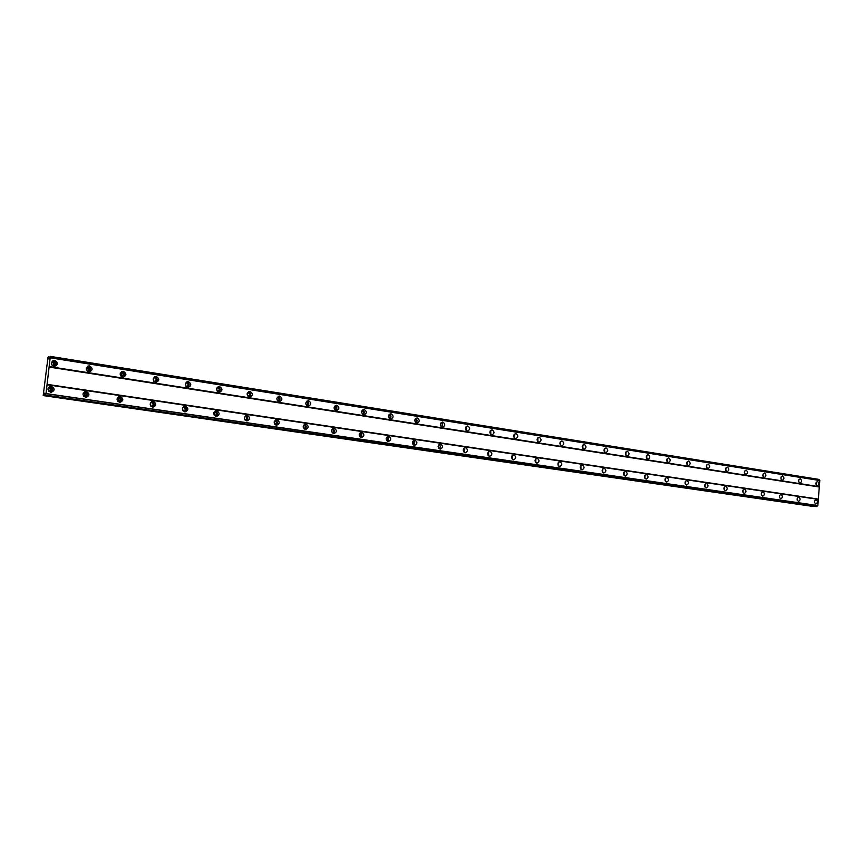 <?xml version="1.0" encoding="UTF-8"?>
<svg xmlns="http://www.w3.org/2000/svg" width="863" height="863" viewBox="0 0 863 863"><rect width="100%" height="100%" fill="white"/><g stroke="black" fill="none" stroke-linecap="round" stroke-linejoin="round"><path stroke-width="1.29" d="M51.456 386.279L51.025 386.246C47.163 387.972 47.055 389.99 50.68 392.32L51.09 392.352C54.962 390.637 55.081 388.609 51.456 386.279M50.993 392.352C53.582 390.044 53.279 388.113 50.076 386.538L49.72 386.505M816.139 499.666L816.042 499.655C814.079 500.874 814.003 502.288 815.794 503.906L815.891 503.906C817.854 502.698 817.941 501.274 816.139 499.666M798.771 497.088L798.674 497.077C796.678 498.307 796.592 499.742 798.426 501.371L798.523 501.381C800.519 500.152 800.605 498.717 798.771 497.088M781.069 494.456L780.961 494.445C778.922 495.696 778.836 497.142 780.713 498.782L780.799 498.792C782.849 497.552 782.935 496.106 781.069 494.456M763 491.781L762.892 491.77C760.81 493.021 760.724 494.488 762.633 496.149L762.73 496.16C764.812 494.909 764.909 493.453 763 491.781M744.564 489.051L744.456 489.041C742.331 490.303 742.245 491.781 744.186 493.453L744.294 493.463C746.419 492.201 746.506 490.734 744.564 489.051M725.751 486.257L725.643 486.247C723.474 487.519 723.377 489.019 725.362 490.713L725.47 490.723C727.638 489.45 727.736 487.962 725.751 486.257M706.549 483.409L706.43 483.399C704.219 484.693 704.132 486.193 706.15 487.908L706.268 487.919C708.48 486.635 708.566 485.135 706.549 483.409M686.937 480.508L686.819 480.486C684.564 481.791 684.467 483.312 686.538 485.049L686.657 485.06C688.911 483.765 689.008 482.244 686.937 480.508M666.916 477.53L666.786 477.519C664.488 478.836 664.391 480.367 666.506 482.126L666.624 482.137C668.933 480.831 669.03 479.299 666.916 477.53M646.463 474.499L646.333 474.488C643.981 475.815 643.884 477.368 646.042 479.148L646.171 479.159C648.523 477.832 648.62 476.279 646.463 474.499M625.567 471.403L625.427 471.392C623.032 472.73 622.935 474.294 625.136 476.096L625.265 476.106C627.671 474.769 627.768 473.204 625.567 471.403M604.219 468.242L604.078 468.221C601.63 469.58 601.522 471.166 603.776 472.978L603.917 472.989C606.365 471.64 606.462 470.065 604.219 468.242M582.396 465.006L582.245 464.984C579.742 466.354 579.645 467.962 581.942 469.796L582.083 469.806C584.585 468.447 584.693 466.851 582.396 465.006M560.076 461.694L559.925 461.673C557.369 463.064 557.261 464.682 559.612 466.538L559.763 466.559C562.32 465.179 562.428 463.56 560.076 461.694M537.261 458.307L537.099 458.296C534.488 459.688 534.38 461.327 536.786 463.215L536.937 463.226C539.558 461.834 539.655 460.195 537.261 458.307M513.917 454.844L513.744 454.833C511.079 456.247 510.972 457.897 513.431 459.806L513.593 459.817C516.268 458.415 516.376 456.754 513.917 454.844M490.033 451.306L489.85 451.295C487.131 452.719 487.023 454.391 489.537 456.322L489.709 456.333C492.439 454.92 492.546 453.237 490.033 451.306M465.599 447.681L465.405 447.67C462.622 449.105 462.514 450.799 465.081 452.751L465.265 452.773C468.048 451.338 468.167 449.645 465.599 447.681M440.572 443.97L440.367 443.96C437.53 445.416 437.412 447.131 440.044 449.105L440.238 449.116C443.086 447.67 443.204 445.955 440.572 443.97M414.952 440.173L414.736 440.152C411.824 441.629 411.716 443.366 414.402 445.362L414.607 445.384C417.519 443.916 417.638 442.18 414.952 440.173M388.706 436.279L388.479 436.257C385.502 437.757 385.394 439.515 388.145 441.532L388.361 441.554C391.338 440.065 391.457 438.318 388.706 436.279M361.813 432.298L361.586 432.277C358.533 433.787 358.425 435.567 361.241 437.606L361.468 437.627C364.52 436.128 364.639 434.348 361.813 432.298M334.261 428.21L334.013 428.188C330.896 429.709 330.777 431.511 333.668 433.593L333.905 433.614C337.023 432.093 337.142 430.292 334.261 428.21M306.009 424.024L305.739 423.992C302.557 425.545 302.438 427.368 305.394 429.461L305.642 429.483C308.846 427.951 308.965 426.128 306.009 424.024M277.034 419.72L276.753 419.698C273.485 421.263 273.366 423.107 276.408 425.232L276.667 425.265C279.936 423.701 280.054 421.856 277.034 419.72M247.303 415.319L247.012 415.286C243.668 416.872 243.549 418.749 246.656 420.896L246.937 420.928C250.292 419.342 250.41 417.476 247.303 415.319M216.796 410.788L216.494 410.766C213.064 412.374 212.945 414.272 216.138 416.451L216.43 416.473C219.86 414.876 219.989 412.978 216.796 410.788M185.491 406.149L185.157 406.117C181.651 407.746 181.532 409.666 184.801 411.878L185.114 411.91C188.63 410.292 188.749 408.372 185.491 406.149M153.334 401.381L152.978 401.349C149.385 402.999 149.277 404.952 152.632 407.185L152.956 407.217C156.559 405.578 156.678 403.625 153.334 401.381M120.302 396.484L119.925 396.451C116.246 398.123 116.127 400.098 119.569 402.363L119.925 402.395C123.614 400.734 123.733 398.76 120.302 396.484M118.738 396.71L118.695 396.7C121.78 398.242 122.061 400.13 119.579 402.363M86.354 391.446L85.955 391.414C82.179 393.118 82.071 395.114 85.61 397.411L85.987 397.444C89.763 395.75 89.881 393.755 86.354 391.446M85.75 397.433C88.296 395.157 88.004 393.248 84.876 391.694L84.693 391.673M54.747 360.432L54.229 360.389C50.464 362.136 50.378 364.154 53.981 366.451L54.466 366.495C58.242 364.758 58.339 362.74 54.747 360.432M54.466 366.495C56.839 364.175 56.473 362.266 53.355 360.777L52.816 360.734M817.606 481.511L817.488 481.5C815.546 482.719 815.47 484.132 817.261 485.74L817.369 485.75C819.311 484.542 819.397 483.129 817.606 481.511M800.271 478.76L800.152 478.749C798.167 479.979 798.092 481.403 799.925 483.032L800.033 483.043C802.018 481.824 802.094 480.389 800.271 478.76M782.59 475.955L782.471 475.945C780.454 477.185 780.379 478.631 782.234 480.27L782.353 480.281C784.381 479.041 784.456 477.606 782.59 475.955M764.564 473.097L764.435 473.086C762.374 474.337 762.299 475.793 764.197 477.455L764.316 477.466C766.376 476.214 766.463 474.758 764.564 473.097M746.161 470.173L746.031 470.162C743.938 471.425 743.852 472.892 745.794 474.574L745.923 474.585C748.016 473.323 748.102 471.856 746.161 470.173M727.39 467.196L727.25 467.185C725.114 468.458 725.028 469.947 727.013 471.64L727.142 471.651C729.278 470.378 729.364 468.889 727.39 467.196M708.221 464.154L708.081 464.132C705.902 465.427 705.815 466.926 707.833 468.641L707.973 468.652C710.152 467.368 710.238 465.869 708.221 464.154M688.663 461.047L688.512 461.036C686.279 462.331 686.204 463.852 688.253 465.578L688.404 465.599C690.627 464.305 690.713 462.784 688.663 461.047M668.674 457.875L668.523 457.865C666.258 459.17 666.171 460.702 668.264 462.46L668.415 462.471C670.691 461.166 670.778 459.634 668.674 457.875M648.275 454.639L648.113 454.618C645.794 455.944 645.707 457.498 647.854 459.267L648.005 459.278C650.324 457.962 650.411 456.408 648.275 454.639M627.423 451.327L627.25 451.306C624.888 452.654 624.801 454.218 626.991 456.009L627.153 456.02C629.515 454.693 629.612 453.118 627.423 451.327M606.117 447.94L605.934 447.929C603.528 449.278 603.431 450.864 605.675 452.676L605.837 452.697C608.253 451.349 608.35 449.763 606.117 447.94M584.337 444.488L584.154 444.467C581.684 445.837 581.597 447.433 583.884 449.267L584.057 449.289C586.527 447.929 586.624 446.322 584.337 444.488M562.072 440.95L561.878 440.939C559.364 442.32 559.278 443.938 561.608 445.793L561.791 445.804C564.316 444.434 564.402 442.816 562.072 440.95M539.31 437.336L539.105 437.325C536.538 438.717 536.441 440.357 538.825 442.234L539.019 442.244C541.597 440.853 541.694 439.224 539.31 437.336M516.02 433.647L515.804 433.625C513.183 435.038 513.086 436.689 515.524 438.587L515.729 438.609C518.361 437.207 518.458 435.545 516.02 433.647M492.19 429.86L491.964 429.839C489.289 431.273 489.192 432.946 491.683 434.866L491.899 434.887C494.585 433.463 494.682 431.791 492.19 429.86M467.811 425.988L467.573 425.966C464.833 427.412 464.736 429.105 467.293 431.047L467.509 431.069C470.259 429.634 470.357 427.94 467.811 425.988M442.848 422.029L442.6 422.007C439.796 423.463 439.699 425.179 442.32 427.142L442.546 427.163C445.351 425.718 445.448 424.003 442.848 422.029M417.282 417.972L417.023 417.951C414.164 419.429 414.067 421.155 416.743 423.15L416.991 423.172C419.85 421.705 419.957 419.968 417.282 417.972M391.101 413.819L390.831 413.798C387.908 415.286 387.811 417.045 390.54 419.051L390.799 419.073C393.733 417.595 393.83 415.837 391.101 413.819M364.283 409.558L363.992 409.537C361.004 411.047 360.907 412.827 363.701 414.855L363.981 414.887C366.98 413.377 367.077 411.608 364.283 409.558M336.786 405.2L336.484 405.168C333.431 406.7 333.334 408.501 336.203 410.561L336.484 410.583C339.558 409.062 339.655 407.271 336.786 405.2M308.609 400.723L308.285 400.691C305.157 402.244 305.06 404.067 308.005 406.149L308.307 406.182C311.435 404.639 311.543 402.816 308.609 400.723M279.709 396.139L279.375 396.106C276.171 397.681 276.074 399.526 279.083 401.629L279.407 401.662C282.611 400.098 282.708 398.253 279.709 396.139M250.054 391.435L249.698 391.403C246.43 392.989 246.333 394.855 249.418 397.002L249.752 397.023C253.042 395.448 253.139 393.582 250.054 391.435M219.634 386.602L219.256 386.57C215.901 388.188 215.815 390.076 218.975 392.244L219.331 392.266C222.697 390.669 222.794 388.771 219.634 386.602M188.404 381.64L188.005 381.608C184.574 383.248 184.477 385.168 187.724 387.358L188.112 387.39C191.543 385.761 191.651 383.841 188.404 381.64M156.332 376.559L155.912 376.516C152.395 378.177 152.309 380.119 155.631 382.341L156.041 382.374C159.558 380.723 159.666 378.781 156.332 376.559M155.664 382.341C157.907 380.119 157.584 378.274 154.693 376.84L154.628 376.829M123.398 371.327L122.945 371.295C119.342 372.978 119.256 374.941 122.675 377.185L123.107 377.228C126.71 375.545 126.807 373.582 123.398 371.327M122.837 377.207C125.135 374.952 124.801 373.096 121.834 371.629L121.629 371.608M89.547 365.955L89.062 365.912C85.383 367.627 85.297 369.623 88.803 371.899L89.256 371.931C92.945 370.227 93.042 368.242 89.547 365.955M89.116 371.931C91.456 369.644 91.1 367.757 88.069 366.279L87.702 366.246M51.338 362.611L53.226 361.845C55.523 363.323 55.469 364.618 53.053 365.729L52.179 365.534M51.769 362.18L51.845 362.19C53.733 363.01 54.045 364.186 52.794 365.718M362.007 410.659L362.072 410.669C363.755 411.705 363.83 412.827 362.277 414.035M334.456 406.311L334.639 406.333C336.387 407.433 336.43 408.577 334.758 409.752M306.311 401.867L306.505 401.888C308.328 403.064 308.339 404.229 306.548 405.373M277.454 397.304L277.659 397.325C279.558 398.577 279.536 399.763 277.627 400.864M247.854 392.633L248.08 392.643C250.043 393.981 250 395.178 247.94 396.236M216.958 387.908L217.724 387.854C219.752 389.245 219.687 390.454 217.53 391.478L217.476 391.478M185.61 383.043L186.559 382.924C188.641 384.337 188.576 385.556 186.376 386.602L186.203 386.592M153.409 378.07L154.563 377.865C156.699 379.289 156.635 380.54 154.38 381.597L154.067 381.565M121.241 376.43L121.057 376.387C122.201 374.995 121.963 373.873 120.324 372.999L121.705 372.676C123.884 374.111 123.83 375.373 121.521 376.451L121.241 376.43M86.311 367.843L87.929 367.336C90.183 368.792 90.119 370.076 87.756 371.166L87.109 371.058M48.069 388.361L49.935 387.616C52.265 389.105 52.19 390.41 49.709 391.511L48.684 391.219M359.601 433.334L359.623 433.345C361.327 434.413 361.37 435.545 359.752 436.732M331.975 429.267L332.115 429.278C333.884 430.421 333.905 431.565 332.158 432.719M303.744 425.103L303.916 425.114C305.761 426.333 305.75 427.498 303.873 428.609M274.822 420.831L274.995 420.842C276.915 422.147 276.872 423.323 274.866 424.391M245.146 416.451L245.329 416.462C247.325 417.854 247.25 419.051 245.092 420.054L245.092 420.054M214.186 412.018L214.887 411.975C216.937 413.377 216.861 414.585 214.66 415.61L214.542 415.599M182.751 407.465L183.646 407.358C185.739 408.782 185.664 410.011 183.409 411.047L183.161 411.025M150.464 402.805L151.564 402.622C153.711 404.057 153.636 405.308 151.327 406.354L150.939 406.3M117.271 398.059L118.609 397.757C120.82 399.213 120.744 400.475 118.371 401.543L117.81 401.435M83.161 393.237L84.747 392.751C87.012 394.229 86.936 395.513 84.52 396.592L83.743 396.419M43.592 395.513L44.207 393.258L44.779 393.161L45.081 395.254L46.009 393.56L50.345 356.387L49.159 358.814L48.587 358.965L48.533 356.872L47.972 357.433L43.204 395.578L813.356 506.484L43.204 395.578M50.529 357.746L819.796 480.464L817.844 505.535L816.301 506.592L45.081 395.254M50.345 356.387L819.116 479.429L819.71 480.443M45.394 395.2L816.927 506.613M45.966 393.668L817.779 505.61M816.991 506.538L45.437 395.092M817.844 505.535L46.009 393.56M47.131 384.758L818.34 499.375M818.135 499.062L47.077 384.348M49.277 367.088L819.106 486.98M819.354 486.678L49.45 366.624M50.561 357.854L819.85 480.54M50.367 356.495L819.17 479.504M48.533 356.872L49.903 357.088M305.793 403.107L305.912 404.229M276.861 398.253L277.066 400.022M247.185 393.377L247.476 395.61M216.732 388.436L217.109 391.036M185.448 383.399L185.933 386.3M153.334 378.253L153.927 381.424M86.516 367.66C88.317 368.501 88.598 369.655 87.379 371.133M48.608 387.875C50.529 388.771 50.798 389.968 49.396 391.478M303.204 426.257L303.291 427.509M274.218 421.716L274.348 423.582M244.466 417.142L244.671 419.45M213.938 412.503L214.207 415.179M182.589 407.768L182.934 410.745M150.389 402.945L150.831 406.182M117.325 398.026C118.943 398.976 119.126 400.119 117.864 401.457M83.441 393.021C85.21 393.949 85.426 395.125 84.099 396.538M44.207 393.258L44.8 393.345M814.596 502.698L814.64 500.777M797.229 500.249L797.272 498.134M779.526 497.735L779.569 495.438M761.457 495.168L761.5 492.697M743.032 492.536L743.075 489.914M724.219 489.85L724.262 487.066M705.028 487.099L705.06 484.175M685.427 484.294L685.459 481.22M665.405 481.425L665.438 478.21M644.974 478.48L644.995 475.135M624.089 475.481L624.1 471.996M602.741 472.406L602.752 468.803M580.928 469.267L580.928 465.535M558.631 466.052L558.62 462.19M535.837 462.762L535.804 458.771M512.514 459.396L512.471 455.286M488.652 455.944L488.587 451.716M464.229 452.417L464.143 448.07M439.235 448.792C440.659 447.271 440.626 445.783 439.127 444.337M413.647 445.092C415.157 443.517 415.103 441.996 413.506 440.508M387.433 441.295C389.03 439.666 388.976 438.102 387.26 436.602M360.583 437.401C362.277 435.718 362.201 434.121 360.367 432.59M333.064 433.409C334.855 431.673 334.768 430.033 332.805 428.49M304.855 429.321C306.743 427.519 306.635 425.847 304.542 424.283M275.933 425.114C277.918 423.258 277.789 421.543 275.556 419.979M246.257 420.81C248.35 418.879 248.21 417.131 245.815 415.556M215.826 416.387C218.015 414.38 217.843 412.59 215.297 411.025M184.585 411.834C186.883 409.752 186.667 407.929 183.959 406.376M152.514 407.163C154.909 404.995 154.66 403.14 151.769 401.597M816.074 484.564L816.085 482.654M798.739 481.932L798.76 479.828M781.069 479.235L781.08 476.959M763.043 476.484L763.054 474.035M744.65 473.668L744.661 471.058M725.88 470.799L725.88 468.026M706.732 467.854L706.721 464.941M687.175 464.844L687.153 461.791M667.196 461.77L667.175 458.577M646.808 458.631L646.765 455.297M625.966 455.416L625.923 451.953M604.672 452.126L604.618 448.533M582.913 448.76L582.838 445.038M560.67 445.33L560.572 441.478M537.919 441.802L537.811 437.832M514.661 438.199L514.521 434.111M490.853 434.51L490.691 430.303M466.495 430.734L466.3 426.408M441.565 426.872C442.935 425.308 442.859 423.83 441.338 422.428M416.042 422.902C417.487 421.295 417.401 419.774 415.772 418.339M389.903 418.846C391.435 417.174 391.327 415.621 389.58 414.164M363.118 414.682C364.747 412.956 364.618 411.36 362.751 409.893M335.675 410.41C337.39 408.631 337.25 406.991 335.243 405.513M307.541 406.031C309.353 404.186 309.181 402.514 307.045 401.025M278.706 401.543C280.604 399.623 280.41 397.919 278.123 396.43M249.127 396.937C251.111 394.941 250.896 393.194 248.458 391.716M218.781 392.201C220.852 390.119 220.604 388.35 218.005 386.872M187.638 387.336C189.806 385.168 189.504 383.366 186.742 381.921M744.359 472.039L744.359 472.697M725.578 468.889L725.578 469.936M706.398 465.729L706.398 467.066M686.819 462.536L686.819 464.1M666.819 459.299L666.829 461.058M646.398 455.998L646.419 457.94M625.524 452.633L625.556 454.747M604.208 449.202L604.24 451.468M582.406 445.707L582.449 448.124M560.119 442.136L560.184 444.693M537.325 438.501L537.401 441.176M514.003 434.779L514.1 437.573M490.152 430.971L490.26 433.884M465.729 427.088L465.869 430.108M440.723 423.118L440.885 426.236M415.125 419.062C416.559 420.054 416.624 421.122 415.308 422.277M388.889 414.909C390.475 415.901 390.551 417.002 389.116 418.21M742.763 490.864L742.752 491.565M723.938 487.919L723.928 488.987M704.726 484.952L704.704 486.311M685.103 481.964L685.093 483.539M665.071 478.922L665.06 480.702M644.607 475.826L644.596 477.789M623.701 472.676L623.69 474.801M602.331 469.461L602.32 471.748M580.486 466.182L580.486 468.609M558.145 462.838L558.156 465.405M535.308 459.429L535.319 462.115M511.942 455.934L511.964 458.749M488.026 452.374L488.07 455.297M463.55 448.738L463.614 451.77M438.49 445.017L438.577 448.145M412.827 441.209C414.251 442.244 414.283 443.323 412.935 444.434M386.538 437.314C388.113 438.361 388.156 439.472 386.667 440.626M49.784 386.484L51.025 386.246M246.451 415.34L247.012 415.286M215.858 410.831L216.494 410.766M184.445 406.203L185.157 406.117M152.168 401.457L152.978 401.349M118.986 396.581L119.925 396.451M84.876 391.597L85.955 391.414M52.848 360.734L54.229 360.389M278.771 396.171L279.375 396.106M249.029 391.478L249.698 391.403M218.512 386.667L219.256 386.57M187.163 381.737L188.005 381.608M154.952 376.689L155.912 376.516M121.845 371.5L122.945 371.295M87.81 366.192L89.062 365.912M51.974 362.05L52.891 361.824M185.761 382.989L186.3 382.902M153.679 377.951L154.294 377.843M120.712 372.784L121.413 372.643M86.829 367.487L87.627 367.314M48.878 387.735L49.666 387.595M117.778 397.821L118.371 397.735M83.808 392.848L84.498 392.73"/></g></svg>
